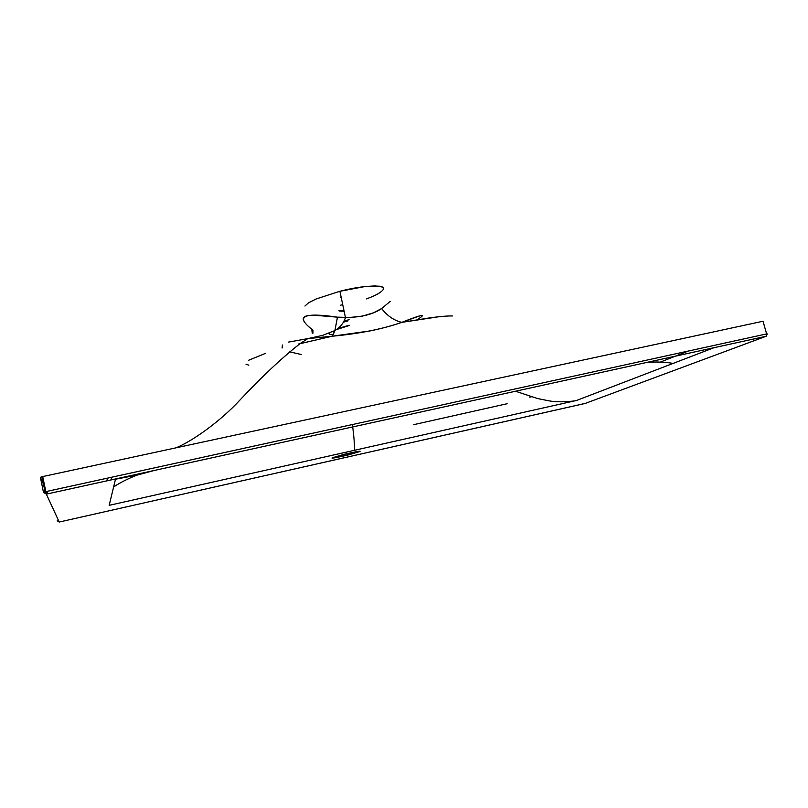 <?xml version="1.0" encoding="UTF-8"?>
<svg xmlns="http://www.w3.org/2000/svg" width="808" height="808" viewBox="0 0 808 808"><rect width="100%" height="100%" fill="white"/><g stroke="black" fill="none" stroke-linecap="round" stroke-linejoin="round"><path stroke-width="1.21" d="M110.898 479.972L111.858 477.174M40.4 477.306L43.491 484.265L40.4 477.306L43.47 492.314L45.793 491.638L42.713 476.579L40.4 477.306L42.713 476.579L46.349 494.112M46.682 491.436L47.743 493.819L46.682 491.436M349.106 325.543L336.411 329.593M660.358 362.095L688.325 351.046L660.358 362.095M766.085 336.279L766.62 333.916L766.085 336.279L767.287 333.936L766.62 333.916L763.025 321.241L42.713 476.579L763.025 321.241L766.62 333.916L45.036 491.809L43.48 492.335L46.349 494.132L59.216 522.039L585.144 403.455L766.085 336.279L714.05 347.692L576.589 400.455L109.191 505.333L115.554 478.952L46.349 494.132L115.554 478.952L109.191 505.333L354.51 450.288C354.54 443.41 353.823 434.835 352.359 424.554C353.823 434.835 354.54 443.41 354.51 450.288L576.589 400.455L672.963 363.459C668.852 362.56 663.429 362.075 656.702 362.014L647.895 362.196L656.702 362.014C663.429 362.075 668.852 362.56 672.963 363.459L714.06 347.682L115.554 478.952L766.085 336.279L585.436 403.344M413.312 424.756L507.111 403.727M298.516 344.046L332.159 336.219L369.993 330.937C382.265 328.381 392.86 325.523 401.788 322.362L429.977 317.837C440.259 316.453 447.723 315.827 452.379 315.968M529.684 397.152L531.31 396.829M473.316 383.719L349.47 410.424M248.723 360.216L265.741 353.278M419.817 315.857L401.798 322.352C382.538 329.088 359.328 333.714 332.159 336.219L334.906 330.543L337.471 317.17L349.844 317.463L362.439 316.12L373.458 312.817L381.639 308.545L390.264 301.344M438.704 316.766L401.788 322.362C394.092 320.534 387.375 315.928 381.639 308.545C387.375 315.928 394.092 320.534 401.778 322.362C422.493 314.171 427.543 313.322 416.948 319.786L416.958 319.786M359.55 451.632L347.228 455.207C335.269 457.873 330.351 458.712 332.452 457.732L344.814 454.136C357.005 451.419 361.913 450.591 359.55 451.632L348.541 454.884L332.441 458.055L343.491 454.46L359.55 451.632M338.976 328.21L348.985 325.291M347.955 320.958L343.38 322.19L347.955 320.958M333.128 334.694C329.896 334.583 328.563 334.118 329.109 333.3M344.026 320.998L349.096 319.695L344.026 320.998M340.32 297.576L341.178 297.344M340.734 305.141L342.744 304.737M344.026 310.807L339.006 310.585M339.108 311.009L344.127 311.282M131.361 477.447C123.755 480.841 117.837 484.032 113.615 487.002C117.837 484.032 123.755 480.841 131.361 477.447L136.602 475.215M312.252 333.179L311.787 329.23M383.679 288.456L381.275 286.587L374.831 285.921L364.943 286.547L339.431 291.395L316.029 299.021L308.525 302.808L304.959 306.03M304.101 321.473C302.606 319.039 303.03 317.322 305.363 316.312C307.353 315.443 311.373 315.171 317.413 315.484L337.471 317.17C302.909 312.08 294.748 316.403 312.979 330.139L312.928 333.26M366.297 298.909C379.659 294.344 389.284 287.517 379.558 286.224C368.387 285.608 355.166 287.294 339.885 291.274L345.45 317.494C343.895 322.816 340.37 327.169 334.896 330.563L333.451 334.068M307.808 338.623L322.432 335.431L334.896 330.573L337.471 317.17L345.41 317.494C361.035 317.392 373.114 314.413 381.639 308.545M282.426 345.026L282.093 348.026M289.658 351.854L301.596 354.571M307.767 338.623L300.051 343.663L332.159 336.219L307.767 338.623L288.658 342.077M248.854 365.176L245.996 364.216M349.622 325.311L336.774 329.351M585.406 403.364L59.216 522.039L46.349 494.132L43.48 492.335M766.62 333.916L45.793 491.638L46.349 494.122L45.036 491.809L41.955 476.75M57.206 520.786L59.216 522.039L57.206 520.786M108.03 478.013L106.434 480.952M175.932 447.854C191.496 441.653 219.827 421.978 240.4 399.566C261.923 376.629 281.79 357.995 300 343.673M347.228 455.207L346.854 453.642M109.201 505.293L111.726 504.768M515.474 391.234L537.663 398.566L548.632 400.758C555.227 402.091 563.863 402.142 574.508 400.93M115.483 479.215L137.34 475.054L154.348 470.438M585.144 403.455L766.135 336.259L46.349 494.122"/></g></svg>
